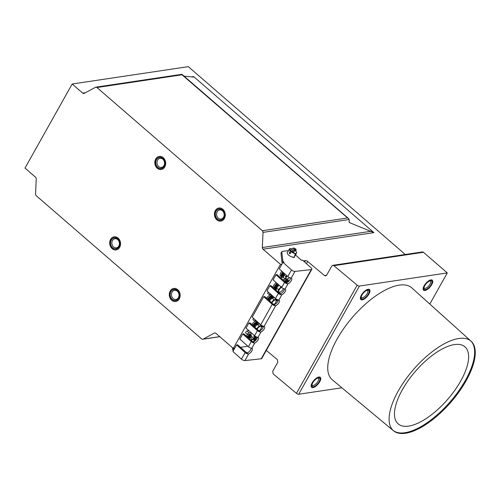 <?xml version="1.0" encoding="UTF-8"?>
<svg xmlns="http://www.w3.org/2000/svg" width="500" height="500" viewBox="0 0 500 500"><rect width="100%" height="100%" fill="white"/><g stroke="black" fill="none" stroke-linecap="round" stroke-linejoin="round"><path stroke-width="0.75" d="M405.281 254.488L188.281 66.644L72.175 84.006L25 168.075L35.562 177.219A1.825 1.494 -98.5 0 1 36.244 178.894L35.544 194.037A1.825 1.494 81.5 0 0 36.225 195.712L201.637 338.906A1.825 1.494 81.5 0 0 202.731 339.25L219.794 336.7M72.175 84.006L82.737 93.156A1.825 1.494 -98.5 0 0 83.831 93.5A1.825 1.494 -98.5 0 0 84.237 93.362L95.438 87.312A1.825 1.494 81.5 0 1 95.844 87.175A1.825 1.494 81.5 0 1 96.938 87.519L262.35 230.712A1.825 1.494 81.5 0 1 263.031 232.387L262.331 247.531A1.825 1.494 -98.5 0 0 263.012 249.206L280.481 264.331L233.306 348.394L215.837 333.269A1.825 1.494 -98.5 0 0 214.744 332.925A1.825 1.494 -98.5 0 0 214.338 333.062L203.137 339.113A1.825 1.494 81.5 0 1 202.731 339.25M170.806 291.575A5.713 4.662 -98.5 0 0 170.825 297.831A5.713 4.662 -98.5 0 0 175.575 300.619A5.713 4.662 -98.5 0 0 179.338 294.281A5.713 4.662 -98.5 0 0 173.881 289.319A5.713 4.662 -98.5 0 0 170.806 291.575M111.2 239.975A5.713 4.662 -98.5 0 0 111.219 246.231A5.713 4.662 -98.5 0 0 115.969 249.019A5.713 4.662 -98.5 0 0 119.731 242.681A5.713 4.662 -98.5 0 0 114.275 237.725A5.713 4.662 -98.5 0 0 111.2 239.975M156.325 159.569A5.713 4.662 -98.5 0 0 156.344 165.825A5.713 4.662 -98.5 0 0 161.088 168.612A5.713 4.662 -98.5 0 0 164.856 162.275A5.713 4.662 -98.5 0 0 159.4 157.312A5.713 4.662 -98.5 0 0 156.325 159.569M215.931 211.163A5.713 4.662 -98.5 0 0 215.95 217.419A5.713 4.662 -98.5 0 0 220.694 220.212A5.713 4.662 -98.5 0 0 224.462 213.869A5.713 4.662 -98.5 0 0 219.006 208.912A5.713 4.662 -98.5 0 0 215.931 211.163M266.312 350.4L277.356 359.644L277.825 362.188L272.7 371.325L273.169 373.869L296.462 393.356A1.825 0.731 29.3 0 0 298.7 394.25L341.881 387.794M233.306 348.394L234.775 348.175M240.5 347.319L247.869 346.219M184 76.094L193.162 77.069L193.619 76.569L373.888 232.619L263.012 249.206M332.762 265.338L422.344 251.938A1.825 1.494 81.5 0 1 423.438 252.281L447.281 272.925L359.412 286.062A1.825 0.731 29.3 0 1 357.169 285.169L333.881 265.681L332.762 265.338L331.769 266.062L326.644 275.2L325.644 275.919L324.531 275.581L307.7 261.488A1.825 0.731 -150.7 0 0 305.438 260.6L303.363 260.906M281.95 264.113L280.481 264.331M447.281 272.925L429.806 304.056M285.006 281.725L287.4 281.369L287.906 281.806L285.494 282.162M285.775 282.4L287.787 282.087L287.4 281.369M260.438 324.606L260.875 325.069L260.512 324.594M253.119 337.906L255.312 337.575M254.838 335.969L253.75 336.356L255.9 338L253.619 338.338M254.919 336.744L256.456 337.925L254.838 336.756L255.831 336.606M254.75 338.944A0.881 0.369 -49.1 0 1 254.788 339.038A0.806 0.338 -49.1 0 1 254.769 339.237A0.881 0.369 -49.1 0 1 254.656 339.487A0.994 0.419 -49.1 0 1 254.45 339.794A1.087 0.456 -49.1 0 1 254.237 340.025M255.037 338.688A1.713 0.719 130.9 0 0 254.975 338.612A1.713 0.719 130.9 0 0 254.894 338.562L254.638 338.844L255.144 339.281A1.638 0.688 -49.1 0 1 255.212 339.331A1.638 0.688 -49.1 0 1 255.256 339.375A0.881 0.369 -49.1 0 1 255.287 339.469A0.806 0.338 -49.1 0 1 255.269 339.669A0.881 0.369 -49.1 0 1 255.156 339.925A0.994 0.419 -49.1 0 1 254.95 340.225A1.087 0.456 -49.1 0 1 254.681 340.513A1.113 0.469 -49.1 0 1 254.613 340.575A0.963 0.406 -49.1 0 1 254.544 340.625A0.85 0.356 -49.1 0 1 254.344 340.756A0.906 0.381 -49.1 0 1 254.156 340.819A0.975 0.413 -49.1 0 1 254.112 340.819A0.95 0.4 -49.1 0 1 254.1 340.825L254.112 340.819M276.394 300.006L276.575 299.381L277.2 300.394L276.388 300.519M261.613 326.144L262.044 326.081L261.944 325.625M285.25 281.606L284.725 281.144L285.294 281.606L288.469 280.938L288.244 280.05L288.137 280.906L285.35 281.363A1.019 0.425 130.9 0 0 285.281 281.444L285.231 281.575M288.269 280.056L287.744 279.619L287.638 280.469L284.844 280.931A1.019 0.425 130.9 0 0 284.781 281.012L284.725 281.144M253.594 318.4A1.369 0.575 130.9 0 0 253.094 319.919L255.263 321.194A0.912 0.381 130.9 0 0 255.431 321.219L256.55 321.05M248.888 330.662L247.188 330.919A1.369 0.575 130.9 0 0 245.919 331.925A1.369 0.575 130.9 0 0 245.712 333.075L247.881 334.35A0.912 0.381 130.9 0 0 248.044 334.375L252.325 333.738M268.363 292.087A1.369 0.575 130.9 0 0 267.863 293.606L270.031 294.881A0.912 0.381 130.9 0 0 270.2 294.9L271.319 294.731M280.519 277.719L282.731 277.387M270.138 294.906A4.981 2.087 130.9 0 0 266.588 298.188M276.188 282.619A4.981 2.087 130.9 0 0 272.844 287.319M255.375 321.219A4.981 2.087 130.9 0 0 251.819 324.506M281.844 271.212A4.981 2.087 130.9 0 0 280.462 275.981L281.406 276.8A4.981 2.087 130.9 0 0 282.3 277.031M247.987 334.381A4.981 2.087 130.9 0 0 246.031 335.8M251.363 335.913A4.981 2.087 130.9 0 0 251.006 335.056L250.062 334.237A4.981 2.087 130.9 0 0 249.856 334.106M182.013 74.375L348.531 218.519L349.181 219.5L349.188 222.512L373.888 232.619M348.531 218.519L347.6 217.963L262.35 230.712M96.938 87.519L182.188 74.769L181.594 74.425L347.6 217.963M191.469 76.894L193.619 76.569L193.162 77.069M359.412 286.062L298.7 394.25M430.5 280.619A5.713 2.394 130.9 0 0 425.331 284.637A5.713 2.394 130.9 0 0 424.2 289.506A5.713 2.394 130.9 0 0 429.75 286.756A5.713 2.394 130.9 0 0 431.675 280.869A5.713 2.394 130.9 0 0 430.5 280.619M318.512 377.731A5.713 2.394 130.9 0 0 313.344 381.744A5.713 2.394 130.9 0 0 312.213 386.619A5.713 2.394 130.9 0 0 317.762 383.862A5.713 2.394 130.9 0 0 319.688 377.981A5.713 2.394 130.9 0 0 318.512 377.731M367.744 290.006A5.713 2.394 130.9 0 0 362.569 294.025A5.713 2.394 130.9 0 0 361.438 298.9A5.713 2.394 130.9 0 0 366.987 296.144A5.713 2.394 130.9 0 0 368.919 290.256A5.713 2.394 130.9 0 0 367.744 290.006M393.55 430.812L332.319 379.831A60.781 25.481 -49.1 0 1 352.681 317.069A60.781 25.481 -49.1 0 1 411.881 287.925L471.106 341.219A59.25 24.838 -49.1 0 1 466.081 380.812A59.25 24.838 -49.1 0 1 393.55 430.812A59.25 24.838 -49.1 0 1 393.4 430.681A59.25 24.838 -49.1 0 1 405.144 380.144A59.25 24.838 -49.1 0 1 458.769 338.5A59.25 24.838 -49.1 0 1 470.956 341.087A59.25 24.838 -49.1 0 1 471.106 341.219M287.438 281.375L287.906 281.806M253.75 336.312L254.256 336.744L253.775 336.394M253.775 336.256L254.256 336.744M253.856 336.163L254.275 336.694M253.863 336.156L254.356 336.594M253.925 336.119L254.369 336.587M255.444 336.388L254.425 336.55M253.894 338.575L256.269 338.219L255.956 337.494M254.225 340.119L254.681 340.513M254.631 338.819L255.256 339.375M254.662 338.738L255.138 339.25M254.862 338.562L255.162 339.169M254.894 338.562L255.362 338.994M253.988 341.125A1.381 0.581 130.9 0 0 254.05 341.112A1.262 0.531 130.9 0 0 254.119 341.094A1.175 0.494 130.9 0 0 254.4 340.95A1.494 0.625 130.9 0 0 254.737 340.688A1.556 0.656 130.9 0 0 255.113 340.288A1.369 0.575 130.9 0 0 255.394 339.875A1.275 0.537 130.9 0 0 255.531 339.575A1.113 0.469 130.9 0 0 255.581 339.338A1.144 0.481 130.9 0 0 255.55 339.137A1.713 0.719 130.9 0 0 255.481 339.05A1.713 0.719 130.9 0 0 255.394 339M276.363 300.8L277.462 300.544L277.369 299.613M276.7 299.962L277.2 300.394M277.25 299.562L276.6 299.281L277.081 299.812M262.35 325.825L262.544 326.512L261.625 326.65M261.613 326.931L262.75 326.719L262.769 325.994M262.044 326.081L262.544 326.512M284.844 280.931L285.35 281.363M284.9 280.887L285.4 281.325M284.956 280.869L285.462 281.306M287.638 280.469L288.137 280.906M287.538 279.794L288.038 280.225L287.538 279.788M287.744 279.619L288.244 280.05M255.588 320.188A0.912 0.381 130.9 0 0 255.263 321.194M251.038 332.587L248.869 332.912A0.912 0.381 130.9 0 0 248.019 333.581A0.912 0.381 130.9 0 0 247.881 334.35M279.019 292.838A0.912 0.381 130.9 0 0 279.119 292.45M270.356 293.875A0.912 0.381 130.9 0 0 270.031 294.881M283.956 280.788L285.425 280.569A0.912 0.381 130.9 0 0 286.144 280.069A0.912 0.381 130.9 0 0 286.5 279.294M284.837 273.888L283.944 274.862L283.512 277.6L285.413 279.25L282.675 279.644M393.088 430.406A59.25 24.838 130.9 0 0 450.331 401.6A59.25 24.838 130.9 0 0 470.637 340.819M460.725 380.981A50.987 21.375 -49.1 0 1 397.8 423.544A50.987 21.375 -49.1 0 1 415.394 371.356A50.987 21.375 -49.1 0 1 464.519 346.469A50.987 21.375 -49.1 0 1 460.725 380.981M361.388 295.144A6.625 2.775 130.9 0 0 364.25 299.037A6.625 2.775 130.9 0 0 369.462 293.025A6.625 2.775 130.9 0 0 367.781 289.356A6.625 2.775 130.9 0 0 361.388 295.144M362.013 295.05A5.531 2.319 130.9 0 0 361.156 297.587A5.531 2.319 130.9 0 0 366.931 296.094A5.531 2.319 130.9 0 0 367.581 290.169A5.531 2.319 130.9 0 0 362.013 295.05M361.231 297A4.619 1.938 130.9 0 0 361.525 297.525A4.619 1.938 130.9 0 0 366.012 295.3A4.619 1.938 130.9 0 0 367.575 290.544A4.619 1.938 130.9 0 0 367.013 290.325M111.669 248.212A6.625 5.406 -98.5 0 0 120.481 244.844A6.625 5.406 -98.5 0 0 113.212 237.062A6.625 5.406 -98.5 0 0 111.669 248.212M112.238 247.413A5.531 4.513 -98.5 0 0 119.6 244.6A5.531 4.513 -98.5 0 0 113.525 238.106A5.531 4.513 -98.5 0 0 112.238 247.413M113.238 246.669A4.619 3.769 -98.5 0 0 116.325 247.862A4.619 3.769 -98.5 0 0 119.369 242.738A4.619 3.769 -98.5 0 0 114.963 238.725A4.619 3.769 -98.5 0 0 111.975 241.875A4.619 3.769 -98.5 0 0 113.238 246.669M312.156 382.863A6.625 2.775 130.9 0 0 315.025 386.763A6.625 2.775 130.9 0 0 320.238 380.744A6.625 2.775 130.9 0 0 318.556 377.075A6.625 2.775 130.9 0 0 312.156 382.863M312.787 382.769A5.531 2.319 130.9 0 0 311.931 385.306A5.531 2.319 130.9 0 0 317.706 383.819A5.531 2.319 130.9 0 0 318.356 377.887A5.531 2.319 130.9 0 0 312.787 382.769M312.006 384.725A4.619 1.938 130.9 0 0 312.3 385.244A4.619 1.938 130.9 0 0 316.788 383.019A4.619 1.938 130.9 0 0 318.344 378.263A4.619 1.938 130.9 0 0 317.787 378.044M424.144 285.756A6.625 2.775 130.9 0 0 427.013 289.65A6.625 2.775 130.9 0 0 432.219 283.637A6.625 2.775 130.9 0 0 430.538 279.969A6.625 2.775 130.9 0 0 424.144 285.756M424.769 285.663A5.531 2.319 130.9 0 0 423.919 288.2A5.531 2.319 130.9 0 0 429.694 286.706A5.531 2.319 130.9 0 0 430.337 280.781A5.531 2.319 130.9 0 0 424.769 285.663M423.994 287.613A4.619 1.938 130.9 0 0 424.288 288.137A4.619 1.938 130.9 0 0 428.775 285.912A4.619 1.938 130.9 0 0 430.331 281.156A4.619 1.938 130.9 0 0 429.769 280.938M156.794 167.8A6.625 5.406 -98.5 0 0 165.606 164.431A6.625 5.406 -98.5 0 0 158.338 156.65A6.625 5.406 -98.5 0 0 156.794 167.8M157.363 167A5.531 4.513 -98.5 0 0 164.719 164.188A5.531 4.513 -98.5 0 0 158.65 157.694A5.531 4.513 -98.5 0 0 157.363 167M158.363 166.256A4.619 3.769 -98.5 0 0 161.45 167.45A4.619 3.769 -98.5 0 0 164.494 162.325A4.619 3.769 -98.5 0 0 160.087 158.319A4.619 3.769 -98.5 0 0 157.1 161.462A4.619 3.769 -98.5 0 0 158.363 166.256M171.275 299.806A6.625 5.406 -98.5 0 0 180.087 296.444A6.625 5.406 -98.5 0 0 172.819 288.663A6.625 5.406 -98.5 0 0 171.275 299.806M171.844 299.012A5.531 4.513 -98.5 0 0 179.206 296.2A5.531 4.513 -98.5 0 0 173.131 289.7A5.531 4.513 -98.5 0 0 171.844 299.012M172.844 298.263A4.619 3.769 -98.5 0 0 175.931 299.462A4.619 3.769 -98.5 0 0 178.975 294.337A4.619 3.769 -98.5 0 0 174.569 290.325A4.619 3.769 -98.5 0 0 171.581 293.475A4.619 3.769 -98.5 0 0 172.844 298.263M216.4 219.4A6.625 5.406 -98.5 0 0 225.212 216.031A6.625 5.406 -98.5 0 0 217.944 208.25A6.625 5.406 -98.5 0 0 216.4 219.4M216.969 218.6A5.531 4.513 -98.5 0 0 224.325 215.787A5.531 4.513 -98.5 0 0 218.256 209.294A5.531 4.513 -98.5 0 0 216.969 218.6M217.969 217.856A4.619 3.769 -98.5 0 0 221.056 219.05A4.619 3.769 -98.5 0 0 224.1 213.925A4.619 3.769 -98.5 0 0 219.694 209.913A4.619 3.769 -98.5 0 0 216.706 213.062A4.619 3.769 -98.5 0 0 217.969 217.856M282.775 272.044A4.981 2.087 130.9 0 0 281.812 273.456A4.981 2.087 130.9 0 0 281.406 276.8M277.113 283.45A4.981 2.087 130.9 0 0 274.431 286.619A4.981 2.087 130.9 0 0 273.781 288.156M272.044 295.381A4.981 2.087 130.9 0 0 267.512 299.019M257.275 321.694A4.981 2.087 130.9 0 0 252.744 325.337M251.006 335.056A4.981 2.087 130.9 0 0 246.956 336.625M290.581 277.95A3.656 1.631 -48.2 0 1 286.812 282.656L285.606 282.262L287.331 283.806L288.031 283.75A3.656 1.631 131.8 0 0 291.069 281.044A3.656 1.631 131.8 0 0 291.512 278.25A3.656 1.631 131.8 0 0 291.206 278.087L290.613 277.956A2.744 1.094 -150.7 0 1 287.8 276.537L279.262 268.9L282.956 262.325L284.037 262.2L283.581 261.788A2.744 1.094 29.3 0 1 282.762 260.581L281.812 251.95A2.744 1.094 29.3 0 1 281.869 251.637A2.744 1.094 29.3 0 1 282.431 251.344L288.456 250.675M284.425 288.919A3.656 1.631 -48.2 0 1 280.656 293.619L279.45 293.231L281.175 294.775L281.875 294.713A3.656 1.631 131.8 0 0 284.913 292.006A3.656 1.631 131.8 0 0 285.363 289.219A3.656 1.631 131.8 0 0 285.056 289.05L284.456 288.925A2.744 1.094 -150.7 0 1 281.65 287.5L273.106 279.869L275.981 274.75L284.519 282.387L281.65 287.5M278.275 299.881A3.656 1.631 -48.2 0 1 274.506 304.587L273.3 304.194L275.025 305.738L275.725 305.675A3.656 1.631 131.8 0 0 278.762 302.969A3.656 1.631 131.8 0 0 279.206 300.181A3.656 1.631 131.8 0 0 278.9 300.012L278.306 299.887A2.744 1.094 -150.7 0 1 275.494 298.469L266.956 290.831L269.825 285.712L278.363 293.35L275.494 298.469M275.025 305.738A2.744 1.094 -150.7 0 1 272.213 304.312L260.725 324.781A2.744 1.094 -150.7 0 0 263.538 326.206L264.131 326.331A3.656 1.631 -48.2 0 1 264.438 326.5A3.656 1.631 -48.2 0 1 263.994 329.288A3.656 1.631 -48.2 0 1 260.956 331.994L257.981 337.294A3.656 1.631 -48.2 0 1 258.288 337.463A3.656 1.631 -48.2 0 1 257.838 340.25A3.656 1.631 -48.2 0 1 254.8 342.956L251.825 348.263A3.656 1.631 -48.2 0 1 252.131 348.425A3.656 1.631 -48.2 0 1 251.688 351.219A3.656 1.631 -48.2 0 1 248.65 353.925L244.906 360.594A2.744 1.094 -150.7 0 1 241.444 359.137L232.906 351.506L236.6 344.925L245.138 352.562L241.444 359.137M295.487 254.956L301.431 260.269L302.512 260.15L311.056 267.787A2.744 1.094 -150.7 0 1 311.812 269.312L261.769 358.494A2.744 1.094 -150.7 0 1 261.206 358.787L244.906 360.594M311.812 269.312A2.744 1.094 -150.7 0 1 311.25 269.606L294.95 271.413A2.744 1.094 -150.7 0 1 291.494 269.956L282.956 262.325M287.331 283.806A2.744 1.094 -150.7 0 1 284.519 282.387M281.175 294.775A2.744 1.094 -150.7 0 1 278.363 293.35M251.2 348.131A3.656 1.631 131.8 0 1 247.431 352.831L246.225 352.438L247.95 353.981L248.65 353.925M247.95 353.981A2.744 1.094 -150.7 0 1 245.138 352.562M257.35 337.163A3.656 1.631 131.8 0 1 253.581 341.869L252.375 341.475L254.1 343.019A2.744 1.094 -150.7 0 1 251.294 341.594L248.419 346.712A2.744 1.094 -150.7 0 0 251.231 348.137L251.825 348.263M254.1 343.019L254.8 342.956M263.506 326.2A3.656 1.631 -48.2 0 1 259.738 330.9L258.531 330.513L260.256 332.05A2.744 1.094 -150.7 0 1 257.444 330.631L254.575 335.75A2.744 1.094 -150.7 0 0 257.381 337.169L257.981 337.294M260.256 332.05L260.956 331.994M273.3 304.194L264.762 296.556L263.675 296.681L272.213 304.312M263.675 296.681L252.188 317.15L260.725 324.781M248.419 346.712L239.881 339.075L242.75 333.963L251.294 341.594M254.575 335.75L246.031 328.113L248.906 322.994L257.444 330.631M285.606 282.262L277.069 274.631L275.981 274.75M279.45 293.231L270.912 285.594L269.825 285.712M246.225 352.438L237.688 344.806L236.6 344.925M252.375 341.475L243.837 333.837L242.75 333.963M258.531 330.513L249.994 322.875L248.906 322.994M233.319 350.769A2.744 1.094 -150.7 0 1 232.719 349.762L232.488 347.688M291.944 256.919A2.744 1.094 29.3 0 0 294.525 257.125A2.744 1.094 29.3 0 0 294.544 256.637M281.869 251.637L281.05 253.1A2.744 1.094 29.3 0 0 280.994 253.412L281.944 262.038A2.744 1.094 29.3 0 0 282.544 263.05M234.137 349.306A2.744 1.094 -150.7 0 1 233.544 348.363M292.556 251.769L292.456 252.625M289.381 253.581L289.956 253.75C290.819 253.006 290.731 252.406 289.688 251.944L289.381 253.581M295.487 250.837A4.112 1.638 -150.7 0 1 296.556 253.05L294.5 256.706A4.112 1.638 -150.7 0 1 290.113 256.125A4.112 1.638 -150.7 0 1 287.331 252.681L289.381 249.025A4.112 1.638 -150.7 0 1 292.119 248.869M296.556 253.05A4.112 1.638 -150.7 0 1 292.162 252.469A4.112 1.638 -150.7 0 1 289.381 249.025M294.562 255.675L295.556 254.244L294.562 255.675M295.056 249.669L294.962 249.894A4.075 1.625 -150.7 0 1 295.506 250.325A4.075 1.625 -150.7 0 1 295.969 250.763L296.056 249.356L295.544 248.85L294.363 248.312L293.031 248.512A1.369 0.544 -150.7 0 1 294.363 248.312M293.031 248.512L290.375 250.581A4.075 1.625 -150.7 0 0 291.381 251.45L294.037 249.381L295.363 249.181A1.369 0.544 -150.7 0 1 294.037 249.381M295.363 249.181L296.056 249.356M294.962 249.894L294.431 249.975M291.381 251.45L295.969 250.763M283.212 272.431A4.569 1.919 130.9 0 0 281.988 276.756L282.613 277.3A4.569 1.919 130.9 0 0 283.525 277.506M283.831 272.987A4.569 1.919 130.9 0 0 282.613 277.3M284.194 273.312A3.425 1.438 130.9 0 0 283.363 276.438L283.656 276.688M289.444 277.587A3.475 1.456 -49.1 0 1 288.069 278.738A3.475 1.456 -49.1 0 1 286.087 278.725A3.475 1.456 -49.1 0 1 287.087 275.9M288.069 278.738L285.413 279.25L285.844 276.506L286.894 275.725M283.944 274.862L285.844 276.506M283.419 288.744L283.469 288.625A3.475 1.456 -49.1 0 1 283.419 288.744A3.475 1.456 -49.1 0 1 283.156 289.262A3.475 1.456 -49.1 0 1 280.688 291.894A3.475 1.456 -49.1 0 1 278.675 291.175A3.475 1.456 -49.1 0 1 281.469 287.337M280.688 291.894L278.025 292.406L278.456 289.662L281.306 286.556M279.113 285.238L276.556 288.019L278.456 289.662M276.556 288.019L276.194 290.319M278.587 284.769A3.425 1.438 130.9 0 0 276.212 287.381A3.425 1.438 130.9 0 0 275.981 289.594L276.269 289.85M277.562 283.85A4.569 1.919 130.9 0 0 274.306 288.625M278.181 284.4A4.569 1.919 130.9 0 0 274.931 289.188M271.863 302.906A3.475 1.456 -49.1 0 1 275.194 299.969A3.475 1.456 -49.1 0 1 276.031 301.9A3.475 1.456 -49.1 0 1 275.775 302.419A3.475 1.456 -49.1 0 1 273.962 304.575M271.075 302.819L273.925 299.713L272.025 298.069L274.438 297.712L276.337 299.356L275.906 302.1M273.925 299.713L276.337 299.356M272.025 298.069L269.513 300.806M273.419 297.863L273.081 297.569A3.425 1.438 130.9 0 0 268.956 300.312M272.681 295.95A4.569 1.919 130.9 0 0 267.956 299.419M274.156 297.75A4.569 1.919 130.9 0 0 274.125 297.244M273.288 296.494A4.569 1.919 130.9 0 0 268.581 299.975M257.094 329.225A3.475 1.456 -49.1 0 1 260.425 326.281A3.475 1.456 -49.1 0 1 261.262 328.219A3.475 1.456 -49.1 0 1 261.006 328.731A3.475 1.456 -49.1 0 1 259.194 330.894M256.306 329.137L259.156 326.031L257.256 324.387L259.669 324.025L261.569 325.669L261.137 328.413M259.156 326.031L261.569 325.669M257.256 324.387L254.744 327.125M258.65 324.181L258.312 323.888A3.425 1.438 130.9 0 0 254.194 326.631M257.913 322.269A4.569 1.919 130.9 0 0 253.194 325.737M259.387 324.069A4.569 1.919 130.9 0 0 259.356 323.562M258.519 322.806A4.569 1.919 130.9 0 0 253.812 326.287M251.275 340.487A3.475 1.456 -49.1 0 1 253.694 339.438A3.475 1.456 -49.1 0 1 253.881 341.375A3.475 1.456 -49.1 0 1 253.65 341.838M251.081 340.312L251.769 339.188L249.875 337.544L252.288 337.181L254.188 338.825L253.756 341.569M251.769 339.188L254.188 338.825M249.875 337.544L249.019 338.475M251.269 337.337L250.931 337.044A3.425 1.438 130.9 0 0 248.388 337.906M252.006 337.225A4.569 1.919 130.9 0 0 251.675 336.181L251.05 335.637A4.569 1.919 130.9 0 0 247.4 337.019M251.675 336.181A4.569 1.919 130.9 0 0 248.012 337.575M85.35 92.762L82.737 93.156M324.531 275.581L326.6 275.269M219.719 336.631L203.137 339.113M215.175 332.938L214.338 333.062M305.438 260.6L304.631 262.044M371.256 231.238L262.331 247.531M349.181 219.5L263.031 232.387M357.169 285.169L296.462 393.356M307.7 261.488L306.469 263.681M333.881 265.681L423.438 252.281M253.75 336.356L254.25 336.788M253.806 336.213L254.306 336.644M253.95 336.106L254.45 336.544M253.981 336.1L254.481 336.531M254.206 340.331L254.544 340.625M254.219 340.231L254.613 340.575M254.45 339.794L254.95 340.225M254.656 339.487L255.156 339.925M254.769 339.237L255.269 339.669M254.788 339.038L255.287 339.469M254.638 338.844L255.138 339.275M254.644 338.787L255.144 339.219M254.706 338.669L255.206 339.106M254.762 338.612L255.263 339.05M254.812 338.581L255.312 339.012M276.581 299.337L277.081 299.769M276.781 299.344L277.144 299.656M284.731 281.1L285.238 281.531M284.762 281.038L285.262 281.475M284.781 281.012L285.281 281.444M287.519 279.887L288.019 280.325M287.519 279.844L288.019 280.275M287.581 279.731L288.081 280.169M287.631 279.675L288.131 280.113M287.694 279.637L288.194 280.069M247.188 330.919L248.869 332.912M288.031 283.75L285.056 289.05M281.875 294.713L278.9 300.012M275.725 305.675L264.131 326.331M311.25 269.606L261.206 358.787M294.95 271.413L291.206 278.087M291.494 269.956L287.8 276.537M283.3 262.281L283.581 261.788M233.5 348.369L232.719 349.762M280.994 253.412L281.812 251.95M281.944 262.038L282.762 260.581M95.844 87.175L181.812 74.319M254.65 338.856L255.15 339.288M254.975 338.612L255.481 339.05M291.05 251.744L291.65 251.65M294.25 253.113L294.606 253.056M293.506 252.469L294.6 253.419M289.938 249.375L290.75 250.081M295.369 254.219L294.9 254.425M290.506 253.331L289.419 252.062M292.863 252.825L293.65 252.35L294.462 250.162L294.256 249.481"/></g></svg>
